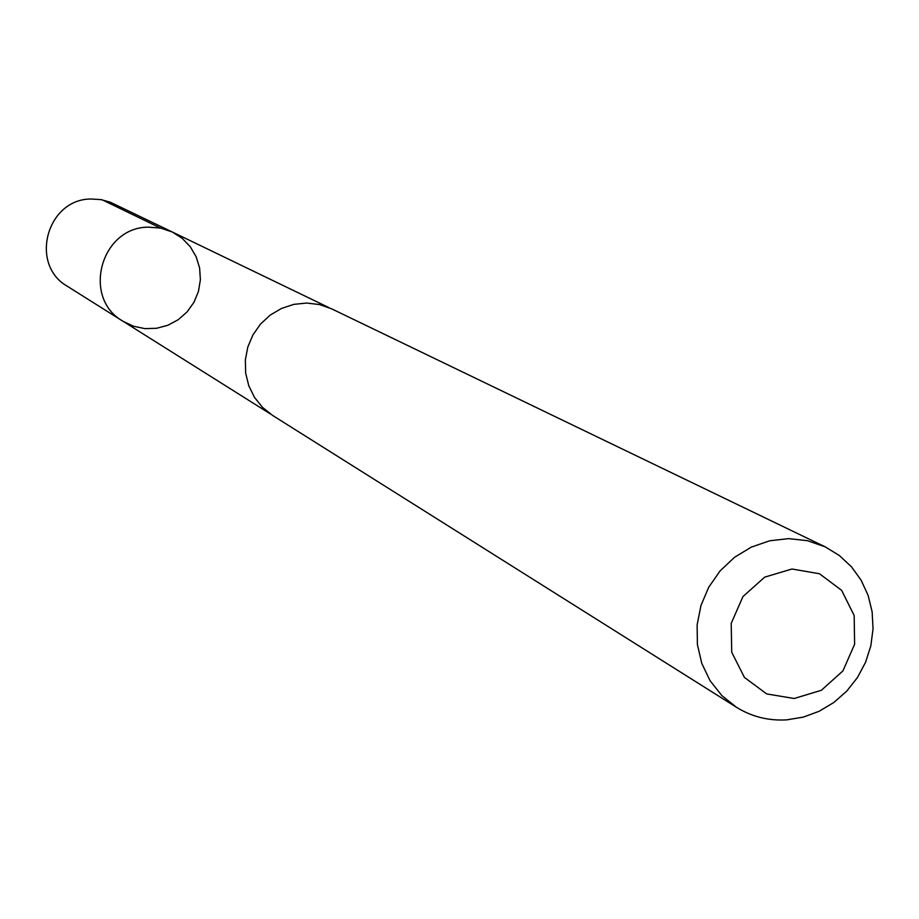 <?xml version="1.0" encoding="UTF-8"?>
<svg xmlns="http://www.w3.org/2000/svg" width="919" height="919" viewBox="0 0 919 919"><rect width="100%" height="100%" fill="white"/><g stroke="black" fill="none" stroke-linecap="round" stroke-linejoin="round"><path stroke-width="1.38" d="M148.476 227.154L160.722 228.107L172.324 232.013L182.146 238.285L190.233 246.683L196.161 256.757L199.607 267.969L200.388 279.698L198.481 291.346L193.966 302.271L187.108 311.886L178.252 319.697L167.89 325.257L156.563 328.29L144.88 328.623L133.473 326.222L122.951 321.236C81.538 298.009 100.745 226.993 148.476 227.154L160.722 228.107L172.324 232.013L110.372 202.249L100.952 199.607L91.165 199.009C46.754 198.814 28.971 264.752 67.524 286.383L122.951 321.236C81.538 298.009 100.745 226.993 148.476 227.154M825.262 546.885L331.633 308.83L319.513 304.557L306.705 303.052L293.816 304.373L281.444 308.462L270.163 315.137L260.502 324.097L252.932 334.907L247.797 347.06L245.339 359.995L245.672 373.103L248.773 385.762L254.494 397.387L262.57 407.427L272.621 415.434L736.475 707.297C751.822 716.763 768.594 720.944 786.802 719.853L803.344 717.107L819.208 711.249L833.855 702.472L846.755 691.111L857.45 677.544L865.572 662.277L870.833 645.839L873.05 628.803L872.131 611.79L868.11 595.386L861.114 580.188L851.408 566.724L839.311 555.49L825.262 546.885L807.491 540.694L788.64 538.626L769.617 540.797L751.282 547.127L734.522 557.305L720.117 570.871L708.756 587.184L700.967 605.472L697.119 624.886L697.395 644.495L701.771 663.38L710.031 680.657L721.794 695.534L736.475 707.297M794.188 698.497L821.356 690.284L842.907 670.927L854.613 644.276L854.176 615.535L841.643 590.366L819.472 573.743L791.994 569.01L764.677 577.143L742.966 596.557L731.202 623.381L731.731 652.272L744.436 677.452L766.733 693.937L794.188 698.497M160.446 228.05L102.296 199.86M329.013 307.647L172.324 232.013M270.232 413.849L122.951 321.236"/></g></svg>
